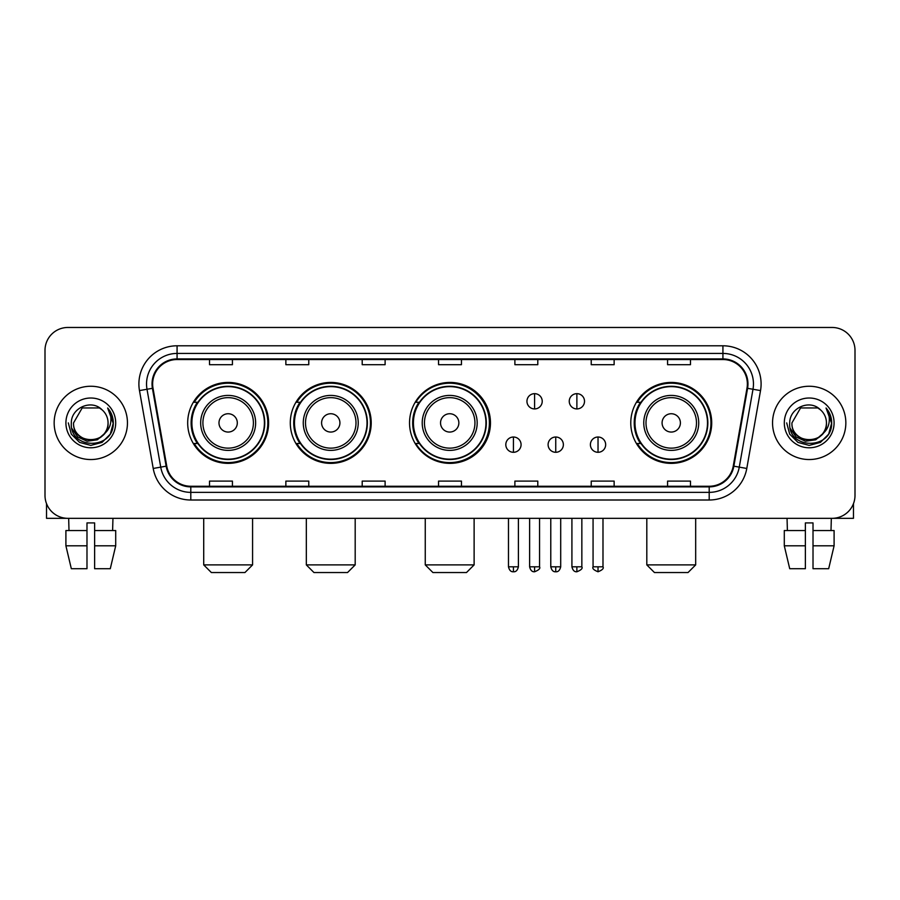 <?xml version="1.0" encoding="UTF-8"?>
<svg xmlns="http://www.w3.org/2000/svg" width="900" height="900" viewBox="0 0 900 900"><rect width="100%" height="100%" fill="white"/><g stroke="black" fill="none" stroke-linecap="round" stroke-linejoin="round"><path stroke-width="1.35" d="M630.776 422.899A40.466 40.466 0 0 0 671.242 463.365A40.466 40.466 0 0 0 711.709 422.899A40.466 40.466 0 0 0 671.242 382.433A40.466 40.466 0 0 0 630.776 422.899M409.534 422.899A40.466 40.466 0 0 0 450 463.365A40.466 40.466 0 0 0 490.466 422.899A40.466 40.466 0 0 0 450 382.433A40.466 40.466 0 0 0 409.534 422.899M290.295 422.899A40.466 40.466 0 0 0 330.75 463.365A40.466 40.466 0 0 0 371.216 422.899A40.466 40.466 0 0 0 330.75 382.433A40.466 40.466 0 0 0 290.295 422.899M187.684 422.899A40.466 40.466 0 0 0 228.15 463.365A40.466 40.466 0 0 0 268.605 422.899A40.466 40.466 0 0 0 228.15 382.433A40.466 40.466 0 0 0 187.684 422.899M197.393 443.509A37.024 37.024 0 0 1 197.393 402.289M299.993 443.509A37.024 37.024 0 0 1 299.993 402.289M418.939 443.509A37.024 37.024 0 0 1 418.939 402.289M640.485 443.509A37.024 37.024 0 0 1 640.485 402.289M45 350.37L45 495.428A22.905 22.905 0 0 0 67.905 518.332L832.095 518.332A22.905 22.905 0 0 0 855 495.428L855 350.37A22.905 22.905 0 0 0 832.095 327.465L67.905 327.465A22.905 22.905 0 0 0 45 350.37L45 495.428M54.157 422.899A36.641 36.641 0 0 0 90.81 459.54A36.641 36.641 0 0 0 127.451 422.899A36.641 36.641 0 0 0 90.81 386.257A36.641 36.641 0 0 0 54.157 422.899A36.641 36.641 0 0 0 90.81 459.54A36.641 36.641 0 0 0 127.451 422.899A36.641 36.641 0 0 0 90.81 386.257A36.641 36.641 0 0 0 54.157 422.899M772.549 422.899A36.641 36.641 0 0 0 809.19 459.54A36.641 36.641 0 0 0 845.842 422.899A36.641 36.641 0 0 0 809.19 386.257A36.641 36.641 0 0 0 772.549 422.899A36.641 36.641 0 0 0 809.19 459.54A36.641 36.641 0 0 0 845.842 422.899A36.641 36.641 0 0 0 809.19 386.257A36.641 36.641 0 0 0 772.549 422.899M152.64 383.963A24.435 24.435 0 0 1 177.075 359.539L722.925 359.539A24.435 24.435 0 0 1 746.989 388.204L733.252 466.076A24.435 24.435 0 0 1 709.2 486.259L190.8 486.259A24.435 24.435 0 0 1 166.748 466.076L153.011 388.204A24.435 24.435 0 0 1 152.64 383.963M152.032 383.963A25.043 25.043 0 0 0 152.415 388.316L166.14 466.178A25.043 25.043 0 0 0 190.8 486.877L709.2 486.877A25.043 25.043 0 0 0 733.86 466.178L747.585 388.316A25.043 25.043 0 0 0 722.925 358.92L177.075 358.92A25.043 25.043 0 0 0 152.032 383.963M139.477 390.589A38.171 38.171 0 0 1 177.075 345.791L722.925 345.791A38.171 38.171 0 0 1 760.523 390.589L746.786 468.461A38.171 38.171 0 0 1 709.2 500.006L190.8 500.006A38.171 38.171 0 0 1 153.214 468.461L139.477 390.589L147.004 389.261A30.532 30.532 0 0 1 177.075 353.43L722.925 353.43A30.532 30.532 0 0 1 752.996 389.261L739.271 467.134A30.532 30.532 0 0 1 709.2 492.368L190.8 492.368A30.532 30.532 0 0 1 160.729 467.134L147.004 389.261A30.532 30.532 0 0 1 146.531 383.963M832.095 327.465L67.905 327.465M67.905 518.332L832.095 518.332M855 495.428L855 350.37M733.86 466.178L739.271 467.134L752.996 389.261L760.523 390.589M438.548 359.539L438.548 364.702L461.452 364.702L461.452 359.539M362.205 359.539L362.205 364.702L385.11 364.702L385.11 359.539M285.863 359.539L285.863 364.702L308.767 364.702L308.767 359.539M209.52 359.539L209.52 364.702L232.425 364.702L232.425 359.539M514.89 359.539L514.89 364.702L537.795 364.702L537.795 359.539M591.232 359.539L591.232 364.702L614.137 364.702L614.137 359.539M667.575 359.539L667.575 364.702L690.48 364.702L690.48 359.539M461.452 486.259L461.452 481.095L438.548 481.095L438.548 486.259M385.11 486.259L385.11 481.095L362.205 481.095L362.205 486.259M308.767 486.259L308.767 481.095L285.863 481.095L285.863 486.259M232.425 486.259L232.425 481.095L209.52 481.095L209.52 486.259M537.795 486.259L537.795 481.095L514.89 481.095L514.89 486.259M614.137 486.259L614.137 481.095L591.232 481.095L591.232 486.259M690.48 486.259L690.48 481.095L667.575 481.095L667.575 486.259M104.029 433.98C94.871 446.366 72.653 438.446 73.552 422.899C72.495 445.151 109.114 445.151 108.056 422.899C109.114 445.151 72.495 445.151 73.552 422.899L82.181 407.959L99.427 407.959L102.105 409.86C91.519 398.767 71.134 407.902 71.325 422.899C69.39 449.539 112.567 450.225 113.265 424.192L113.31 422.899C113.242 417.24 111.364 412.267 107.663 407.993C110.475 412.605 111.465 417.577 110.633 422.899C109.823 427.421 107.629 431.123 104.029 433.98A17.258 17.258 0 0 0 108.056 422.899C109.114 445.151 72.495 445.151 73.552 422.899L82.181 407.959M108.056 422.899A17.258 17.258 0 0 0 102.105 409.86M105.131 433.058L97.335 439.796L87.131 441.225L77.737 436.973L71.865 428.49M65.914 422.899A24.885 24.885 0 0 0 90.81 447.784A24.885 24.885 0 0 0 115.695 422.899A24.885 24.885 0 0 0 90.81 398.014A24.885 24.885 0 0 0 65.914 422.899M107.663 407.993L113.299 423.551L112.252 416.081L113.299 423.551L112.252 416.081L113.299 423.551L107.831 408.184L113.299 423.551L107.831 408.184L113.31 422.899L110.295 434.149L102.06 442.384L90.81 445.399L79.56 442.384L71.314 434.149L68.31 422.899M107.831 408.184L113.299 423.562M46.53 503.651L46.53 518.332L135.09 518.332M65.903 530.539L65.903 545.805L71.325 568.71L65.903 545.805L65.903 530.539L86.985 530.539L86.985 522.911L94.624 522.911L94.624 530.539L115.706 530.539L115.706 545.805L110.284 568.71L115.706 545.805L94.624 545.805L94.624 530.539M112.95 518.332L112.612 530.539M86.985 530.539L86.985 568.71L71.325 568.71M65.903 545.805L86.985 545.805M110.284 568.71L94.624 568.71L94.624 545.805M68.67 518.332L68.996 530.539M244.946 572.535L211.354 572.535L203.715 564.896L252.574 564.896L244.946 572.535M237.308 422.899A9.158 9.158 0 0 0 228.15 413.741A9.158 9.158 0 0 0 218.981 422.899A9.158 9.158 0 0 0 228.15 432.056A9.158 9.158 0 0 0 237.308 422.899M255.634 422.899A27.484 27.484 0 0 0 228.15 395.415A27.484 27.484 0 0 0 200.666 422.899A27.484 27.484 0 0 0 228.15 450.382A27.484 27.484 0 0 0 255.634 422.899A27.484 27.484 0 0 1 228.15 450.382A27.484 27.484 0 0 1 200.666 422.899M264.409 422.899A36.259 36.259 0 0 0 228.15 386.64A36.259 36.259 0 0 0 191.88 422.899A36.259 36.259 0 0 0 228.15 459.157A36.259 36.259 0 0 0 264.409 422.899M267.84 422.899A39.701 39.701 0 0 1 194.22 443.509L197.899 443.509A36.608 36.608 0 0 0 252.36 450.349A36.608 36.608 0 0 0 252.36 395.449A36.608 36.608 0 0 0 197.899 402.289L194.22 402.289A39.701 39.701 0 0 1 267.84 422.899M347.546 572.535L313.954 572.535L306.326 564.896L355.185 564.896L347.546 572.535M339.919 422.899A9.158 9.158 0 0 0 330.75 413.741A9.158 9.158 0 0 0 321.593 422.899A9.158 9.158 0 0 0 330.75 432.056A9.158 9.158 0 0 0 339.919 422.899M358.234 422.899A27.484 27.484 0 0 0 330.75 395.415A27.484 27.484 0 0 0 303.266 422.899A27.484 27.484 0 0 0 330.75 450.382A27.484 27.484 0 0 0 358.234 422.899A27.484 27.484 0 0 1 330.75 450.382A27.484 27.484 0 0 1 303.266 422.899M367.02 422.899A36.259 36.259 0 0 0 330.75 386.64A36.259 36.259 0 0 0 294.491 422.899A36.259 36.259 0 0 0 330.75 459.157A36.259 36.259 0 0 0 367.02 422.899M370.451 422.899A39.701 39.701 0 0 1 296.82 443.509L300.499 443.509A36.608 36.608 0 0 0 354.971 450.349A36.608 36.608 0 0 0 354.971 395.449A36.608 36.608 0 0 0 300.499 402.289L296.82 402.289A39.701 39.701 0 0 1 370.451 422.899M466.493 572.535L432.9 572.535L425.261 564.896L474.12 564.896L466.493 572.535M458.854 422.899A9.158 9.158 0 0 0 449.696 413.741A9.158 9.158 0 0 0 440.539 422.899A9.158 9.158 0 0 0 449.696 432.056A9.158 9.158 0 0 0 458.854 422.899M477.18 422.899A27.484 27.484 0 0 0 449.696 395.415A27.484 27.484 0 0 0 422.213 422.899A27.484 27.484 0 0 0 449.696 450.382A27.484 27.484 0 0 0 477.18 422.899A27.484 27.484 0 0 1 449.696 450.382A27.484 27.484 0 0 1 422.213 422.899M485.955 422.899A36.259 36.259 0 0 0 449.696 386.64A36.259 36.259 0 0 0 413.426 422.899A36.259 36.259 0 0 0 449.696 459.157A36.259 36.259 0 0 0 485.955 422.899M489.397 422.899A39.701 39.701 0 0 1 415.766 443.509L419.445 443.509A36.608 36.608 0 0 0 473.918 450.349A36.608 36.608 0 0 0 473.918 395.449A36.608 36.608 0 0 0 419.445 402.289L415.766 402.289A39.701 39.701 0 0 1 489.397 422.899M688.039 572.535L654.446 572.535L646.808 564.896L695.678 564.896L688.039 572.535M680.4 422.899A9.158 9.158 0 0 0 671.242 413.741A9.158 9.158 0 0 0 662.085 422.899A9.158 9.158 0 0 0 671.242 432.056A9.158 9.158 0 0 0 680.4 422.899M698.726 422.899A27.484 27.484 0 0 0 671.242 395.415A27.484 27.484 0 0 0 643.759 422.899A27.484 27.484 0 0 0 671.242 450.382A27.484 27.484 0 0 0 698.726 422.899A27.484 27.484 0 0 1 671.242 450.382A27.484 27.484 0 0 1 643.759 422.899M707.501 422.899A36.259 36.259 0 0 0 671.242 386.64A36.259 36.259 0 0 0 634.984 422.899A36.259 36.259 0 0 0 671.242 459.157A36.259 36.259 0 0 0 707.501 422.899M710.944 422.899A39.701 39.701 0 0 1 637.312 443.509L640.991 443.509A36.608 36.608 0 0 0 695.464 450.349A36.608 36.608 0 0 0 695.464 395.449A36.608 36.608 0 0 0 640.991 402.289L637.312 402.289A39.701 39.701 0 0 1 710.944 422.899M534.589 393.66A7.639 7.639 0 0 0 526.95 401.287A7.639 7.639 0 0 0 534.589 408.926A7.639 7.639 0 0 0 542.227 401.287A7.639 7.639 0 0 0 534.589 393.66L534.589 408.926A7.639 7.639 0 0 0 542.227 401.287A7.639 7.639 0 0 0 534.589 393.66M576.877 393.66A7.639 7.639 0 0 0 569.25 401.287A7.639 7.639 0 0 0 576.877 408.926A7.639 7.639 0 0 0 584.516 401.287A7.639 7.639 0 0 0 576.877 393.66L576.877 408.926A7.639 7.639 0 0 0 584.516 401.287A7.639 7.639 0 0 0 576.877 393.66M513.439 437.017A7.639 7.639 0 0 0 505.811 444.656A7.639 7.639 0 0 0 513.439 452.295A7.639 7.639 0 0 0 521.077 444.656A7.639 7.639 0 0 0 513.439 437.017L513.439 452.295A7.639 7.639 0 0 0 521.077 444.656A7.639 7.639 0 0 0 513.439 437.017M555.739 437.017A7.639 7.639 0 0 0 548.1 444.656A7.639 7.639 0 0 0 555.739 452.295A7.639 7.639 0 0 0 563.366 444.656A7.639 7.639 0 0 0 555.739 437.017L555.739 452.295A7.639 7.639 0 0 0 563.366 444.656A7.639 7.639 0 0 0 555.739 437.017M598.028 437.017A7.639 7.639 0 0 0 590.4 444.656A7.639 7.639 0 0 0 598.028 452.295A7.639 7.639 0 0 0 605.666 444.656A7.639 7.639 0 0 0 598.028 437.017L598.028 452.295A7.639 7.639 0 0 0 605.666 444.656A7.639 7.639 0 0 0 598.028 437.017M853.47 503.651L853.47 518.332L764.91 518.332M805.376 530.539L805.376 545.805L784.294 545.805L789.716 568.71L784.294 545.805L784.294 530.539L805.376 530.539L805.376 522.911L813.015 522.911L813.015 530.539L834.097 530.539L834.097 545.805L828.675 568.71L834.097 545.805L813.015 545.805L813.015 530.539M831.33 518.332L831.004 530.539M805.376 545.805L805.376 568.71L789.716 568.71M828.675 568.71L813.015 568.71L813.015 545.805M787.05 518.332L787.387 530.539M826.447 422.899C827.505 445.151 790.886 445.151 791.944 422.899L800.572 407.959L817.819 407.959L820.496 409.86C809.91 398.767 789.525 407.902 789.716 422.899C787.77 449.539 830.959 450.225 831.656 424.192L831.69 422.899C831.634 417.24 829.744 412.267 826.043 407.993C828.866 412.605 829.856 417.577 829.024 422.899C828.214 427.421 826.009 431.123 822.42 433.98A17.258 17.258 0 0 0 826.447 422.899C827.505 445.151 790.886 445.151 791.944 422.899C790.886 445.151 827.505 445.151 826.447 422.899A17.258 17.258 0 0 0 820.496 409.86M822.42 433.98C813.251 446.366 791.044 438.446 791.944 422.899M823.511 433.058L815.726 439.796L805.511 441.225L796.117 436.973L790.256 428.49M784.305 422.899A24.885 24.885 0 0 0 809.19 447.784A24.885 24.885 0 0 0 834.086 422.899A24.885 24.885 0 0 0 809.19 398.014A24.885 24.885 0 0 0 784.305 422.899M826.043 407.993L831.69 423.551L830.633 416.081L831.69 423.551L830.633 416.081L831.69 423.551L826.211 408.184L831.69 423.551L826.211 408.184L831.69 422.899L828.686 434.149L820.44 442.384L809.19 445.399L797.94 442.384L789.705 434.149L786.69 422.899M826.211 408.184L831.69 423.562M722.925 345.791L722.925 358.92M147.004 389.261L152.415 388.316M190.8 500.006L190.8 486.877M709.2 486.877L709.2 500.006M153.214 468.461L166.14 466.178M747.585 388.316L752.996 389.261M177.075 345.791L177.075 358.92M739.271 467.134L746.786 468.461M253.395 422.899A25.245 25.245 0 0 0 228.15 397.654A25.245 25.245 0 0 0 202.905 422.899A25.245 25.245 0 0 0 228.15 448.144A25.245 25.245 0 0 0 253.395 422.899M355.995 422.899A25.245 25.245 0 0 0 330.75 397.654A25.245 25.245 0 0 0 305.505 422.899A25.245 25.245 0 0 0 330.75 448.144A25.245 25.245 0 0 0 355.995 422.899M474.941 422.899A25.245 25.245 0 0 0 449.696 397.654A25.245 25.245 0 0 0 424.451 422.899A25.245 25.245 0 0 0 449.696 448.144A25.245 25.245 0 0 0 474.941 422.899M696.488 422.899A25.245 25.245 0 0 0 671.242 397.654A25.245 25.245 0 0 0 645.998 422.899A25.245 25.245 0 0 0 671.242 448.144A25.245 25.245 0 0 0 696.488 422.899M534.589 566.809L529.627 566.809C530.494 570.341 532.148 571.995 534.589 571.77L534.589 566.809L539.55 566.809L539.55 518.332M576.877 566.809L571.916 566.809C572.783 570.341 574.436 571.995 576.877 571.77L576.877 566.809L581.85 566.809L581.85 518.332M513.439 566.809L508.478 566.809C509.344 570.341 510.998 571.995 513.439 571.77L513.439 566.809L518.4 566.809L518.4 518.332M555.739 566.809L550.778 566.809C551.644 570.341 553.298 571.995 555.739 571.77L555.739 566.809L560.7 566.809L560.7 518.332M598.028 566.809L593.066 566.809C592.065 568.395 593.719 570.049 598.028 571.77L598.028 566.809L602.989 566.809L602.989 518.332M252.574 518.332L252.574 564.896M203.715 518.332L203.715 564.896M355.185 518.332L355.185 564.896M306.326 518.332L306.326 564.896M474.12 518.332L474.12 564.896M425.261 518.332L425.261 564.896M695.678 518.332L695.678 564.896M646.808 518.332L646.808 564.896M529.627 566.809L529.627 518.332M539.55 566.809C540.562 568.395 538.909 570.049 534.589 571.77M571.916 566.809L571.916 518.332M581.85 566.809C582.851 568.395 581.197 570.049 576.877 571.77M508.478 566.809L508.478 518.332M518.4 566.809C517.534 570.341 515.88 571.995 513.439 571.77M550.778 566.809L550.778 518.332M560.7 566.809C559.834 570.341 558.18 571.995 555.739 571.77M593.066 566.809L593.066 518.332M602.989 566.809C604.001 568.395 602.347 570.049 598.028 571.77"/></g></svg>
